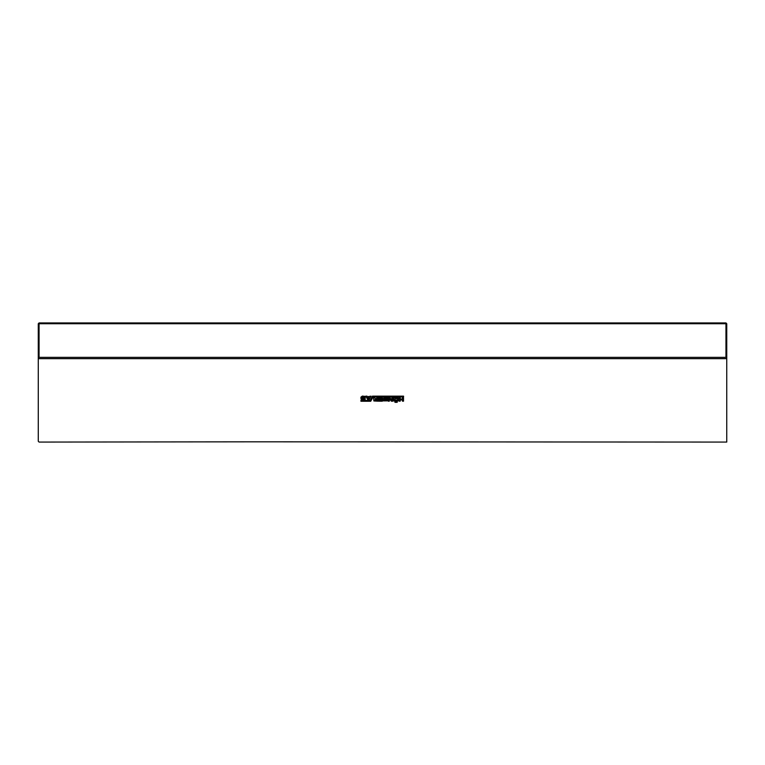 <?xml version="1.0" encoding="UTF-8"?>
<svg xmlns="http://www.w3.org/2000/svg" width="765" height="765" viewBox="0 0 765 765"><rect width="100%" height="100%" fill="white"/><g stroke="black" fill="none" stroke-linecap="round" stroke-linejoin="round"><path stroke-width="1.15" d="M256.734 441.816L726.75 442.074L726.75 358.67L38.279 358.67L38.279 441.281L39.072 442.074L256.734 441.816M395.849 401.596L395.849 402.333L394.96 402.333L394.96 401.596L395.849 401.596M397.178 401.596L397.178 402.333L396.26 402.333L396.26 401.596L397.178 401.596M394.214 401.013L393.879 398.03L397.848 397.743L398.479 398.976L398.116 400.898L394.214 401.013M388.257 397.676L389.93 397.676L391.929 400.21L391.929 397.695L393.009 397.695L393.009 401.176L391.345 401.176L389.328 398.613L389.328 401.176L388.257 401.176L388.257 397.676M387.243 397.924L387.262 400.86L383.294 400.879L383.026 399.942L385.522 400.391L386.344 400.229L386.478 399.311L386.325 398.642L384.193 398.613L385.426 398.976L385.426 399.665L383.026 399.665L383.026 398.661L384.441 397.609L387.243 397.924M367.018 396.146L367.363 396.777L371.035 396.146L369.132 399.646L367.736 399.646L365.813 396.146L367.018 396.146M376.82 397.695L377.891 397.695L377.891 401.176L373.856 400.965L373.588 397.695L374.668 397.695L375.185 398.594L376.82 398.594L376.82 397.695M378.541 401.176L378.541 400.363L381.305 400.363L381.305 399.808L378.704 399.808L378.704 399.091L381.305 399.091L381.305 398.527L378.503 398.527L378.503 397.695L382.357 397.695L382.357 401.176L378.541 401.176M363.432 398.861L364.264 398.708L364.245 397.111L362.113 397.092L363.346 397.446L363.346 398.144L360.946 398.144L360.946 397.14L362.361 396.079L365.163 396.394L365.182 399.33L362.4 399.646L361.214 399.359L360.946 398.412L363.432 398.861M360.927 401.243L370.748 401.243L373.052 396.959L403.566 396.959L403.566 396.146L372.45 396.146L370.184 400.43L360.927 400.43L360.927 401.243M402.447 397.676L403.518 397.676L403.518 401.176L402.447 401.176L402.447 399.942L400.2 399.942L400.2 401.176L399.129 401.176L399.129 397.676L400.2 397.676L400.2 398.995L402.447 398.995L402.447 397.676M395.428 398.546L394.931 400.21L397.15 400.21L397.178 398.642L395.428 398.546M367.736 397.513L368.434 398.842L369.132 397.513L367.736 397.513M376.772 399.445L374.601 399.875L376.772 400.296L376.772 399.445M38.279 358.642L726.75 358.642L726.75 323.719L725.956 322.926L39.072 322.926L38.279 323.719L38.279 358.67M38.279 323.719L39.072 323.719L39.072 357.341L38.279 357.341M39.072 357.341L726.75 357.341M726.75 323.719L725.956 323.719L725.956 357.341M39.072 322.926L39.072 323.719L725.956 323.719L725.956 322.926"/></g></svg>
